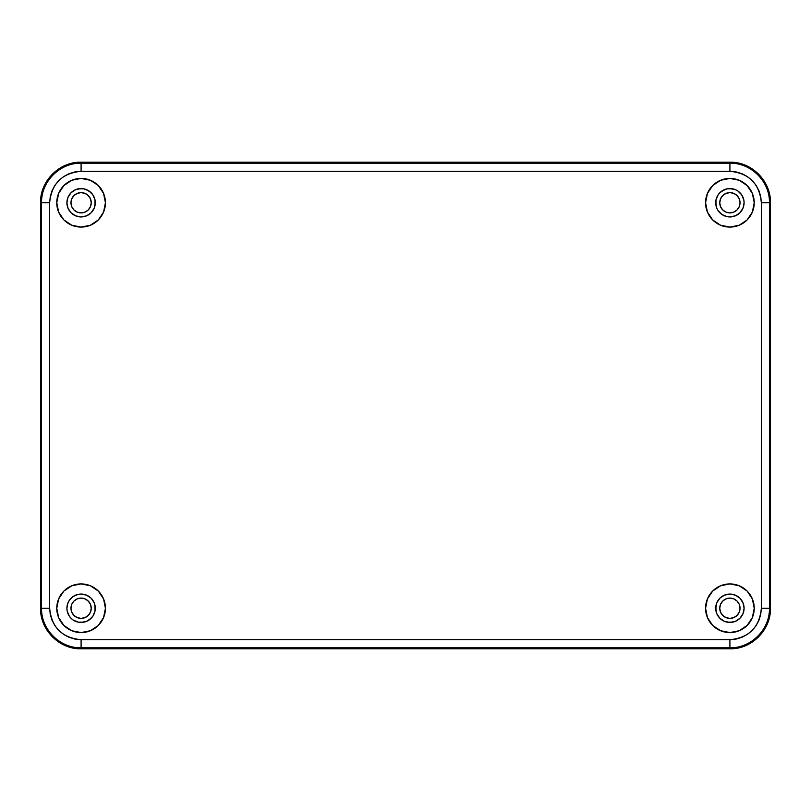 <?xml version="1.0" encoding="UTF-8"?>
<svg xmlns="http://www.w3.org/2000/svg" width="811" height="811" viewBox="0 0 811 811"><rect width="100%" height="100%" fill="white"/><g stroke="black" fill="none" stroke-linecap="round" stroke-linejoin="round"><path stroke-width="1.22" d="M105.43 608.25A24.33 24.33 0 0 1 81.1 632.58A24.33 24.33 0 0 1 56.77 608.25L58.625 598.944L63.897 591.047L71.794 585.775L81.1 583.92L90.406 585.775L98.303 591.047L103.575 598.944L105.43 608.25L103.575 617.556L98.303 625.453L90.406 630.725L81.1 632.58L71.794 630.725L63.897 625.453L58.625 617.556L56.77 608.25A24.33 24.33 0 0 1 81.1 583.92A24.33 24.33 0 0 1 105.43 608.25M754.23 608.25A24.33 24.33 0 0 1 729.9 632.58A24.33 24.33 0 0 1 705.57 608.25L707.425 598.944L712.697 591.047L720.594 585.775L729.9 583.92L739.206 585.775L747.103 591.047L752.375 598.944L754.23 608.25L752.375 617.556L747.103 625.453L739.206 630.725L729.9 632.58L720.594 630.725L712.697 625.453L707.425 617.556L705.57 608.25A24.33 24.33 0 0 1 729.9 583.92A24.33 24.33 0 0 1 754.23 608.25M105.43 202.75A24.33 24.33 0 0 1 81.1 227.08A24.33 24.33 0 0 1 56.77 202.75L58.625 193.444L63.897 185.547L71.794 180.275L81.1 178.42L90.406 180.275L98.303 185.547L103.575 193.444L105.43 202.75L103.575 212.056L98.303 219.953L90.406 225.225L81.1 227.08L71.794 225.225L63.897 219.953L58.625 212.056L56.77 202.75A24.33 24.33 0 0 1 81.1 178.42A24.33 24.33 0 0 1 105.43 202.75M754.23 202.75A24.33 24.33 0 0 1 729.9 227.08A24.33 24.33 0 0 1 705.57 202.75L707.425 193.444L712.697 185.547L720.594 180.275L729.9 178.42L739.206 180.275L747.103 185.547L752.375 193.444L754.23 202.75L752.375 212.056L747.103 219.953L739.206 225.225L729.9 227.08L720.594 225.225L712.697 219.953L707.425 212.056L705.57 202.75A24.33 24.33 0 0 1 729.9 178.42A24.33 24.33 0 0 1 754.23 202.75M729.9 216.942L727.132 216.669L722.013 214.55L718.1 210.637L716.792 208.184L715.707 202.75L715.981 199.982L718.1 194.863L719.864 192.714L722.013 190.95L727.132 188.831L729.9 188.557L735.334 189.642L737.787 190.95L741.7 194.863L743.819 199.982L744.092 202.75A14.192 14.192 0 0 1 729.9 216.942A14.192 14.192 0 0 1 715.707 202.75A14.192 14.192 0 0 1 729.9 188.557A14.192 14.192 0 0 1 744.092 202.75L743.008 208.184L739.936 212.786L735.334 215.858L729.211 216.922M95.019 199.982L95.292 202.75A14.192 14.192 0 0 1 81.1 216.942A14.192 14.192 0 0 1 66.907 202.75A14.192 14.192 0 0 1 81.1 188.557A14.192 14.192 0 0 1 95.292 202.75L94.208 208.184L91.136 212.786L86.534 215.858L81.1 216.942L75.666 215.858L71.064 212.786L67.992 208.184L66.907 202.75L67.992 197.316L71.064 192.714L75.666 189.642L81.1 188.557L83.868 188.831L88.987 190.95L92.9 194.863L95.019 199.982L95.019 205.518M744.092 608.25A14.192 14.192 0 0 1 729.9 622.442A14.192 14.192 0 0 1 715.707 608.25A14.192 14.192 0 0 1 729.9 594.058A14.192 14.192 0 0 1 744.092 608.25L743.008 613.684L739.936 618.286L735.334 621.358L729.9 622.442L724.466 621.358L719.864 618.286L716.792 613.684L715.707 608.25L716.792 602.816L719.864 598.214L724.466 595.142L729.9 594.058L735.334 595.142L739.936 598.214L743.008 602.816L744.092 608.25M81.1 594.058L86.534 595.142L91.136 598.214L94.208 602.816L95.292 608.25A14.192 14.192 0 0 1 81.1 622.442A14.192 14.192 0 0 1 66.907 608.25A14.192 14.192 0 0 1 81.1 594.058A14.192 14.192 0 0 1 95.292 608.25L95.019 611.018L92.9 616.137L88.987 620.05L86.534 621.358L81.1 622.442L78.332 622.169L73.213 620.05L71.064 618.286L69.3 616.137L67.181 611.018L66.907 608.25L67.992 602.816L69.3 600.363L73.213 596.45L78.332 594.331L81.789 594.078M767.53 187.645L770.45 202.74L770.45 608.26C771.008 629.924 751.574 649.358 729.91 648.8L729.91 647.807C751.179 648.242 769.872 629.448 769.457 608.26L770.45 608.26L770.45 202.74L769.457 202.74L769.457 608.26L770.45 608.26L770.45 202.74L769.457 202.74C769.892 181.471 751.098 162.778 729.91 163.193L729.91 162.2C751.574 161.642 771.008 181.076 770.45 202.74L769.669 194.843L767.358 187.229L763.627 180.245L758.579 174.081L752.456 169.053L745.451 165.302L737.848 162.991L729.91 162.2L81.09 162.2L81.09 163.193L729.91 163.193L729.91 162.2L81.09 162.2L81.09 163.193C59.821 162.758 41.128 181.552 41.543 202.74L40.55 202.74C39.992 181.076 59.426 161.642 81.09 162.2L73.193 162.981L65.579 165.292L58.595 169.023L52.431 174.071L47.403 180.194L43.652 187.199L41.341 194.802L40.55 202.74L40.55 608.26L41.543 608.26L41.543 202.74L40.55 202.74L40.55 608.26L41.543 608.26C41.108 629.529 59.902 648.222 81.09 647.807L81.09 648.8C59.426 649.358 39.992 629.924 40.55 608.26L41.331 616.157L43.642 623.771L47.373 630.755L52.421 636.919L58.544 641.947L65.549 645.698L73.152 648.009L81.09 648.8L729.91 648.8L729.91 647.807L81.09 647.807L81.09 648.8L729.91 648.8L737.807 648.019L745.421 645.708L752.405 641.977L758.569 636.929L763.597 630.806L767.348 623.801L769.659 616.198L770.45 608.26L769.669 616.167L767.368 623.771L763.617 630.786L758.579 636.929L752.436 641.967L745.421 645.718L737.817 648.019L729.91 648.8L81.09 648.8L73.183 648.019L65.579 645.718L58.564 641.967L52.421 636.929L47.383 630.786L43.632 623.771L41.331 616.167L40.55 608.26L40.55 202.74L41.331 194.833L43.632 187.229L47.383 180.214L52.421 174.071L58.564 169.033L65.579 165.282L73.183 162.981L81.09 162.2L729.91 162.2L737.817 162.981L745.421 165.282L752.436 169.033L758.579 174.071L763.617 180.214L767.368 187.229L769.669 194.833L770.45 202.74L770.45 608.26L767.53 623.355M729.91 171.303L81.09 171.303L74.936 171.912L69.036 173.706L63.603 176.616L58.858 180.518L54.945 185.293L52.046 190.707L50.262 196.617L49.653 202.74L49.653 608.26L50.262 614.414L52.056 620.314L54.966 625.747L58.868 630.492L63.643 634.405L69.057 637.304L74.967 639.088L81.09 639.697L729.91 639.697L736.064 639.088L741.964 637.294L747.397 634.384L752.142 630.482L756.055 625.707L758.954 620.293L760.738 614.383L761.347 608.26L761.347 202.74L760.738 196.586L758.944 190.686L756.034 185.253L752.132 180.508L747.357 176.595L741.943 173.696L736.033 171.912L729.91 171.303C748.989 173.169 759.471 183.641 761.347 202.74L761.347 608.26C759.481 627.339 749.009 637.821 729.91 639.697L729.91 647.807C751.179 648.242 769.872 629.448 769.457 608.26L761.347 608.26L769.457 608.26L769.457 202.74L761.347 202.74L769.457 202.74C769.892 181.471 751.098 162.778 729.91 163.193L729.91 171.303L729.91 163.193L81.09 163.193L81.09 171.303L729.91 171.303M725.521 594.747L726.23 594.544M84.77 594.544L85.479 594.747M85.479 216.253L84.77 216.456M726.23 216.456L725.521 216.253M81.09 647.807L729.91 647.807L729.91 639.697L81.09 639.697L81.09 647.807L81.09 639.697C62.011 637.831 51.529 627.359 49.653 608.26L41.543 608.26C41.108 629.529 59.902 648.222 81.09 647.807M41.543 202.74L41.543 608.26L49.653 608.26L49.653 202.74L41.543 202.74L49.653 202.74C51.519 183.661 61.991 173.179 81.09 171.303L81.09 163.193C59.821 162.758 41.128 181.552 41.543 202.74M752.375 193.444L752.142 192.886M750.134 189.237L747.103 185.547M725.156 178.886L720.594 180.275M706.036 207.494L706.209 208.295M734.644 226.614L739.206 225.225M743.413 222.984L747.103 219.953M743.819 205.518L743.008 208.184M722.013 214.55L719.864 212.786M715.981 205.518L715.981 199.982M719.864 192.714L724.466 189.642M727.132 188.831L732.668 188.831M737.787 190.95L739.936 192.714M741.7 194.863L743.008 197.316M104.964 198.006L104.812 197.286M76.356 178.886L71.794 180.275M67.587 182.516L63.897 185.547M58.625 212.056L58.939 212.796M60.866 216.263L63.897 219.953M85.844 226.614L90.406 225.225M91.136 212.786L88.987 214.55M67.181 199.982L67.992 197.316M71.064 192.714L73.213 190.95M78.332 188.831L83.868 188.831M86.534 189.642L91.136 192.714M752.375 598.944L752.061 598.204M750.134 594.737L747.103 591.047M725.156 584.386L720.594 585.775M706.036 612.994L706.188 613.714M734.644 632.114L739.206 630.725M743.413 628.484L747.103 625.453M743.819 611.018L743.008 613.684M739.936 618.286L737.787 620.05M732.668 622.169L727.132 622.169M724.466 621.358L719.864 618.286M715.981 611.018L715.981 605.482M719.864 598.214L722.013 596.45M104.964 603.506L104.791 602.705M76.356 584.386L71.794 585.775M67.587 588.016L63.897 591.047M58.625 617.556L58.858 618.114M60.866 621.763L63.897 625.453M85.844 632.114L90.406 630.725M95.019 605.482L95.019 611.018M91.136 618.286L86.534 621.358M83.868 622.169L78.332 622.169M73.213 620.05L71.064 618.286M69.3 616.137L67.992 613.684M67.181 605.482L67.992 602.816M88.987 596.45L91.136 598.214M91.248 202.76A10.137 10.137 0 0 1 81.11 212.898A10.137 10.137 0 0 1 70.973 202.76A10.137 10.137 0 0 1 81.11 192.623A10.137 10.137 0 0 1 91.248 202.76L90.467 198.877L88.277 195.593L84.983 193.393L81.11 192.623L77.227 193.393L73.943 195.593L71.743 198.877L70.973 202.76L71.743 206.633L73.943 209.927L77.227 212.117L81.11 212.898L84.983 212.117L88.277 209.927L90.467 206.633L91.248 202.76M740.027 202.76A10.137 10.137 0 0 1 729.89 212.898A10.137 10.137 0 0 1 719.752 202.76A10.137 10.137 0 0 1 729.89 192.623A10.137 10.137 0 0 1 740.027 202.76L739.257 198.877L737.057 195.593L733.773 193.393L729.89 192.623L726.017 193.393L722.723 195.593L720.533 198.877L719.752 202.76L720.533 206.633L722.723 209.927L726.017 212.117L729.89 212.898L733.773 212.117L737.057 209.927L739.257 206.633L740.027 202.76M740.027 608.24A10.137 10.137 0 0 1 729.89 618.377A10.137 10.137 0 0 1 719.752 608.24A10.137 10.137 0 0 1 729.89 598.102A10.137 10.137 0 0 1 740.027 608.24L739.257 604.367L737.057 601.073L733.773 598.883L729.89 598.102L726.017 598.883L722.723 601.073L720.533 604.367L719.752 608.24L720.533 612.123L722.723 615.407L726.017 617.607L729.89 618.377L733.773 617.607L737.057 615.407L739.257 612.123L740.027 608.24M91.248 608.24A10.137 10.137 0 0 1 81.11 618.377A10.137 10.137 0 0 1 70.973 608.24A10.137 10.137 0 0 1 81.11 598.102A10.137 10.137 0 0 1 91.248 608.24L90.467 604.367L88.277 601.073L84.983 598.883L81.11 598.102L77.227 598.883L73.943 601.073L71.743 604.367L70.973 608.24L71.743 612.123L73.943 615.407L77.227 617.607L81.11 618.377L84.983 617.607L88.277 615.407L90.467 612.123L91.248 608.24M745.005 645.88L729.91 648.8L81.09 648.8L65.995 645.88M43.47 623.355L40.55 608.26L40.55 202.74L43.47 187.645M65.995 165.12L81.09 162.2L729.91 162.2L745.005 165.12M745.846 165.464L758.579 174.071L767.186 186.804M767.186 624.196L758.579 636.929L745.846 645.536M43.814 186.804L52.421 174.071L65.154 165.464M65.154 645.536L52.421 636.929L43.814 624.196M79.133 192.815L77.227 193.393M739.835 200.783L739.693 200.165M733.773 193.393L731.867 192.815M726.017 193.393L724.264 194.326M731.867 618.185L733.773 617.607M71.165 610.217L71.307 610.835M77.227 617.607L79.133 618.185M84.983 617.607L86.736 616.674"/></g></svg>
